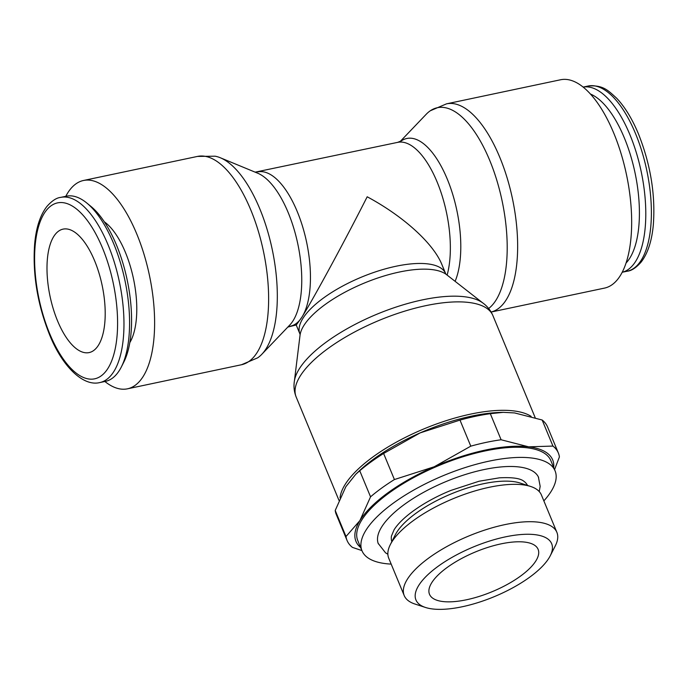 <?xml version="1.0" encoding="UTF-8"?>
<svg xmlns="http://www.w3.org/2000/svg" width="688" height="688" viewBox="0 0 688 688"><rect width="100%" height="100%" fill="white"/><g stroke="black" fill="none" stroke-linecap="round" stroke-linejoin="round"><path stroke-width="1.03" d="M527.524 485.453A73.461 26.952 157.5 0 0 523.809 481.213C520.223 478.28 512.053 477.162 499.316 477.842L479.08 481.23L451.096 490.355C425.932 500.468 402.411 516.404 394.069 529.803L391.455 536.038A73.461 26.952 157.5 0 0 391.825 541.662M104.886 381.496A106.459 44.926 -101.9 0 0 127.469 388.815A106.459 44.926 -101.9 0 0 143.371 376.147A106.459 44.926 -101.9 0 0 143.938 254.035A106.459 44.926 -101.9 0 0 83.48 180.488A106.459 44.926 -101.9 0 0 67.579 193.156A106.459 44.926 -101.9 0 0 65.79 196.312M197.499 156.417A106.459 44.926 -101.9 0 1 250.793 209.943A106.459 44.926 -101.9 0 1 257.389 352.075A106.459 44.926 -101.9 0 1 241.479 364.743L257.665 357.837A104.559 44.127 -101.9 0 0 261.784 354.32A104.559 44.127 -101.9 0 0 266.282 348.42A104.559 44.127 -101.9 0 0 259.797 208.825A104.559 44.127 -101.9 0 0 220.289 157.75A104.559 44.127 -101.9 0 0 215.086 156.193L197.499 156.417L83.48 180.488M261.784 354.32L289.76 325.046A80.763 34.082 -101.9 0 0 293.234 320.488A80.763 34.082 -101.9 0 0 288.229 212.669A80.763 34.082 -101.9 0 0 257.708 173.213L220.289 157.75M455.112 281.332A80.763 34.082 -101.9 0 0 447.26 179.086A80.763 34.082 -101.9 0 0 401.431 140.825L397.655 142.364L255.145 172.155M488.669 308.491A104.559 44.127 -101.9 0 0 496.16 299.891A104.559 44.127 -101.9 0 0 489.684 160.295A104.559 44.127 -101.9 0 0 430.335 110.751A104.559 44.127 -101.9 0 0 426.216 114.268L400.149 141.539M491.129 312.034L604.52 288.1A106.459 44.926 -101.9 0 0 620.421 275.432A106.459 44.926 -101.9 0 0 620.989 153.312A106.459 44.926 -101.9 0 0 560.531 79.774L446.521 103.845L430.335 110.751M99.837 382.554L105.436 381.376A94.626 39.938 -101.9 0 0 119.574 370.118A94.626 39.938 -101.9 0 0 121.38 366.893A94.626 39.938 -101.9 0 0 124.967 280.541A94.626 39.938 -101.9 0 0 86.774 203.003A94.626 39.938 -101.9 0 0 66.34 196.2L60.742 197.379A94.626 39.938 -101.9 0 1 108.111 244.954A94.626 39.938 -101.9 0 1 113.984 371.296A94.626 39.938 -101.9 0 1 99.837 382.554C83.308 386.794 62.316 366.67 49.493 334.54C37.393 304.01 32.456 273.729 34.675 243.698C36.172 227.539 40.222 215.155 46.844 206.529C51.841 200.844 56.468 197.791 60.742 197.379M583.123 87.101A94.626 39.938 78.1 0 1 636.495 153.218A94.626 39.938 78.1 0 1 635.798 261.13A94.626 39.938 78.1 0 1 622.219 272.259L627.258 271.21A94.626 39.938 78.1 0 0 641.397 259.944A94.626 39.938 78.1 0 0 635.531 133.61A94.626 39.938 78.1 0 0 588.163 86.026C603.548 84.744 608.39 90.859 616.56 98.117C624.893 106.915 632.212 118.886 638.507 134.048C650.607 164.578 655.544 194.859 653.325 224.881C651.828 241.041 647.778 253.433 641.156 262.059C636.159 267.744 631.532 270.797 627.258 271.21M590.399 94.015A89.896 37.943 78.1 0 1 633.7 166.935A89.896 37.943 78.1 0 1 629.916 257.948A89.896 37.943 78.1 0 1 626.071 262.997M287.851 327.049L296.322 324.951L302.127 316.833C314.046 297.715 345.058 240.482 367.186 196.785C403.392 216.221 433.363 243.406 441.877 264.519L445.626 273.583A78.853 28.93 -22.5 0 0 395.961 266.256A78.853 28.93 -22.5 0 0 302.823 318.527A78.853 28.93 -22.5 0 0 299.916 333.938L300.114 334.746M531.127 416.378A106.459 39.053 157.5 0 0 435.53 424.341A106.459 39.053 157.5 0 0 345.015 484.662A106.459 39.053 157.5 0 0 340.053 497.837M296.175 397.028A106.459 39.053 157.5 0 1 300.097 376.224A106.459 39.053 157.5 0 1 425.829 305.653A106.459 39.053 157.5 0 1 492.883 315.551C490.544 310.159 487.001 305.833 482.262 302.574A104.344 38.279 157.5 0 0 422.406 299.882A104.344 38.279 157.5 0 0 299.168 369.052A104.344 38.279 157.5 0 0 294.516 380.344C293.466 385.994 294.017 391.558 296.175 397.028L338.969 500.348M482.813 302.969L446.521 274.624A80.969 29.704 157.5 0 0 445.833 274.116A80.969 29.704 157.5 0 0 399.393 272.027A80.969 29.704 157.5 0 0 303.761 325.708A80.969 29.704 157.5 0 0 300.149 334.463A80.969 29.704 157.5 0 0 300.028 335.297L294.404 381.014M543.855 500.873A104.49 38.33 157.5 0 0 551.226 491.249A104.49 38.33 157.5 0 0 555.07 470.833A104.49 38.33 157.5 0 0 466.791 467.049A104.49 38.33 157.5 0 0 365.861 530.379A104.49 38.33 157.5 0 0 362.008 550.804A104.49 38.33 157.5 0 0 391.188 564.108M555.07 470.833L550.864 460.668A104.49 38.33 157.5 0 0 462.585 456.884A104.49 38.33 157.5 0 0 361.647 520.214A104.49 38.33 157.5 0 0 357.794 540.63L362.008 550.804M394.413 479.545A114.346 41.951 157.5 0 0 381.677 488.084A114.346 41.951 157.5 0 0 370.548 496.822L359.901 520.584A106.459 39.053 -22.5 0 1 388.195 492.599A106.459 39.053 -22.5 0 1 434.223 466.765L394.413 479.545L383.612 453.478L420.179 432.872A106.459 39.053 157.5 0 0 374.16 458.707A106.459 39.053 157.5 0 0 358.25 471.873L355.791 474.238L359.747 470.764A114.346 41.951 -22.5 0 1 370.884 462.026A114.346 41.951 -22.5 0 1 383.612 453.478M425.502 607.47L414.967 604.038A82.62 30.315 -22.5 0 1 404.209 595.559L388.729 558.183A82.62 30.315 -22.5 0 1 390.345 544.578L395.368 534.705A73.461 26.952 -22.5 0 1 396.641 532.452A73.461 26.952 -22.5 0 1 453.719 492.883A73.461 26.952 -22.5 0 1 520.102 483.036L530.637 486.468A82.62 30.315 -22.5 0 1 541.396 494.947L556.876 532.323A82.62 30.315 -22.5 0 1 555.268 545.928L550.237 555.801A73.461 26.952 -22.5 0 1 548.964 558.054A73.461 26.952 -22.5 0 1 491.894 597.623A73.461 26.952 -22.5 0 1 425.502 607.47A73.461 26.952 -22.5 0 1 418.648 585.574A73.461 26.952 -22.5 0 1 503.255 537.337A73.461 26.952 -22.5 0 1 550.237 555.801M390.345 544.578A82.62 30.315 -22.5 0 1 391.773 542.041A82.62 30.315 -22.5 0 1 455.972 497.544A82.62 30.315 -22.5 0 1 530.637 486.468M404.209 595.559A82.62 30.315 -22.5 0 1 407.253 579.408A82.62 30.315 -22.5 0 1 487.07 529.33A82.62 30.315 -22.5 0 1 556.876 532.323M378.348 543.855A86.731 31.82 -22.5 0 1 378.159 543.357A86.731 31.82 -22.5 0 1 381.608 527.06A86.731 31.82 -22.5 0 1 464.503 474.772A86.731 31.82 -22.5 0 1 538.386 476.99A86.731 31.82 -22.5 0 1 538.609 477.472M94.643 260.847A63.09 26.626 78.1 0 1 89.13 352.583A63.09 26.626 78.1 0 1 57.551 320.866A63.09 26.626 78.1 0 1 63.064 229.13A63.09 26.626 78.1 0 1 94.643 260.847M431.677 582.822A58.764 21.56 -22.5 0 1 488.446 547.201A58.764 21.56 -22.5 0 1 538.102 549.325A58.764 21.56 -22.5 0 1 535.935 560.806A58.764 21.56 -22.5 0 1 479.166 596.427A58.764 21.56 -22.5 0 1 429.51 594.303A58.764 21.56 -22.5 0 1 431.677 582.822M503.22 412.336L501.922 412.361A106.459 39.053 157.5 0 0 420.179 432.872L459.988 420.101A114.346 41.951 -22.5 0 1 490.312 413.694L503.22 412.336L514.615 412.938L542.153 420.007A114.346 41.951 -22.5 0 1 547.553 426.921L558.346 452.979A114.346 41.951 157.5 0 0 552.946 446.073L528.651 446.83A106.459 39.053 -22.5 0 1 553.728 467.573M434.223 466.765A106.459 39.053 -22.5 0 1 528.651 446.83L501.105 439.761A114.346 41.951 157.5 0 0 470.79 446.159L434.223 466.765M360.658 547.545A106.459 39.053 -22.5 0 1 359.901 520.584L346.004 536.52A114.346 41.951 157.5 0 0 347.07 540.493A114.346 41.951 157.5 0 0 352.462 547.399L361.914 550.572M554.562 469.594L559.404 456.952A114.346 41.951 157.5 0 0 558.346 452.979M347.07 540.493L336.269 514.435A114.346 41.951 -22.5 0 1 335.211 510.462L345.858 486.7L355.791 474.238M459.988 420.101L470.79 446.159M501.105 439.761L490.312 413.694M542.153 420.007L552.946 446.073M359.747 470.764L370.548 496.822M346.004 536.52L335.211 510.462M104.318 221.811A67.82 28.621 78.1 0 1 133.481 278.743A67.82 28.621 78.1 0 1 129.826 342.598M121.38 366.893L123.806 362.103A89.896 37.943 -101.9 0 0 127.203 280.068A89.896 37.943 -101.9 0 0 90.928 206.409L86.774 203.003M290.345 326.215A78.853 33.282 -101.9 0 0 302.127 316.833A78.853 33.282 -101.9 0 0 297.233 211.551A78.853 33.282 -101.9 0 0 257.759 171.905M447.123 275.097A78.853 33.282 -101.9 0 0 437.138 182.019A78.853 33.282 -101.9 0 0 397.655 142.364M491.129 312.025A106.459 44.926 -101.9 0 0 506.411 299.504A106.459 44.926 -101.9 0 0 499.806 157.371A106.459 44.926 -101.9 0 0 446.521 103.845M49.665 333.62A89.896 37.943 -101.9 0 0 108.102 368.114A89.896 37.943 -101.9 0 0 102.529 248.093A89.896 37.943 -101.9 0 0 44.092 213.59A89.896 37.943 -101.9 0 0 49.665 333.62M378.159 543.357L385.547 552.825L387.869 554.253M538.386 476.99L540.166 486.347L539.229 491.559M241.479 364.743L127.469 388.815M446.065 274.297L445.626 273.583M492.883 315.551L535.161 417.599M299.916 333.938L296.21 324.977M583.114 87.092L588.163 86.026"/></g></svg>
